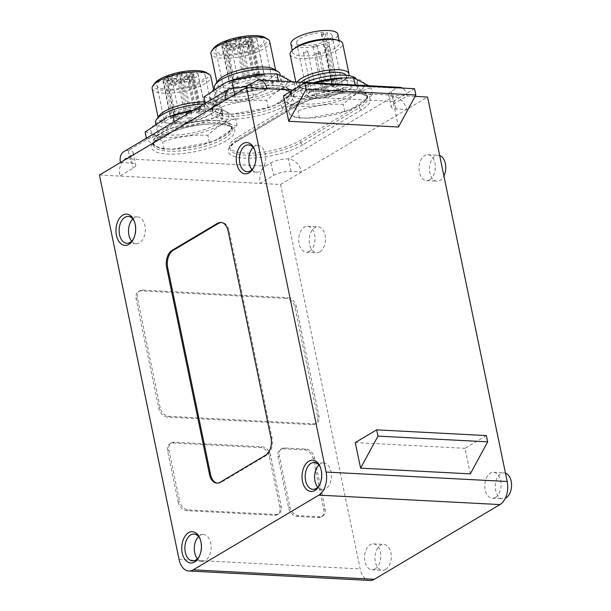 <?xml version="1.0" encoding="UTF-8"?>
<svg xmlns="http://www.w3.org/2000/svg" width="611" height="611" viewBox="0 0 611 611"><rect width="100%" height="100%" fill="white"/><g stroke="black" fill="none" stroke-linecap="round" stroke-linejoin="round"><path stroke-width="0.46" stroke-dasharray="3.06 2.29" d="M234.021 96.874A24.608 7.401 -11.7 0 1 224.619 93.116A24.608 7.401 -11.7 0 1 247.218 80.881A24.608 7.401 -11.7 0 1 272.819 83.134A24.608 7.401 -11.7 0 1 260.065 92.658A24.608 7.401 -11.7 0 1 234.021 96.874M225.192 54.249A24.608 7.401 -11.7 0 1 215.798 50.492A24.608 7.401 -11.7 0 1 238.397 38.256A24.608 7.401 -11.7 0 1 263.998 40.509A24.608 7.401 -11.7 0 1 251.243 50.033A24.608 7.401 -11.7 0 1 225.192 54.249M265.143 37.584A27.747 8.34 -11.7 0 1 256.36 49.186A27.747 8.34 -11.7 0 1 223.32 55.357A27.747 8.34 -11.7 0 1 213.583 48.269M269.688 41.51A29.977 9.02 -11.7 0 1 254.145 53.111A29.977 9.02 -11.7 0 1 222.419 58.244A29.977 9.02 -11.7 0 1 210.971 53.676M273.843 69.127A29.977 9.02 -11.7 0 1 275.92 71.602A29.977 9.02 -11.7 0 1 260.378 83.203A29.977 9.02 -11.7 0 1 228.651 88.335A29.977 9.02 -11.7 0 1 217.203 83.76A29.977 9.02 -11.7 0 1 218.119 80.667M280.113 74.221A33.559 10.097 -11.7 0 1 262.722 87.205A33.559 10.097 -11.7 0 1 227.2 92.948A33.559 10.097 -11.7 0 1 214.385 87.831M228.674 100.051A33.559 10.097 168.3 0 0 264.196 94.308A33.559 10.097 168.3 0 0 281.587 81.324A33.559 10.097 168.3 0 0 246.676 78.246A33.559 10.097 168.3 0 0 215.859 94.934A33.559 10.097 168.3 0 0 228.674 100.051M266.091 73.931A39.822 11.976 -11.7 0 1 272.514 73.977A39.822 11.976 -11.7 0 1 279.716 89.748A39.822 11.976 -11.7 0 1 220.151 101.816A39.822 11.976 -11.7 0 1 227.147 81.996M179.39 72.304L186.233 72.663L179.955 76.398L171.767 75.97L168.292 78.04L176.48 78.468L170.194 82.202L174.723 82.439L181.001 78.704L189.189 79.132L192.664 77.062L184.476 76.635L190.762 72.9L191.365 75.825L185.087 79.56L193.267 79.988L189.792 82.057L181.612 81.63L175.326 85.364L170.797 85.128L177.083 81.393L168.896 80.965L172.371 78.895L180.558 79.323L186.844 75.588L194.023 110.278L187.073 109.911A17.902 5.384 168.3 0 0 172.31 115.861L175.533 115.578L174.211 117.129L170.988 117.419A17.902 5.384 168.3 0 0 170.736 118.794A17.902 5.384 168.3 0 0 189.357 120.436A17.902 5.384 168.3 0 0 205.792 111.53A17.902 5.384 168.3 0 0 205.502 110.874L198.552 110.507L199.484 109.957A2.91 0.878 168.3 0 0 200.072 109.247A2.91 0.878 168.3 0 0 198.056 108.827A2.91 0.878 168.3 0 0 194.962 109.72L194.023 110.278M184.476 76.635L185.087 79.56M171.767 75.97L172.371 78.895M179.955 76.398L180.558 79.323M186.233 72.663L186.844 75.588L187.776 75.031L194.962 109.72M192.664 77.062L193.267 79.988M189.189 79.132L189.792 82.057M181.001 78.704L181.612 81.63M174.723 82.439L175.326 85.364M170.194 82.202L170.797 85.128M176.48 78.468L177.083 81.393M168.292 78.04L168.896 80.965M198.552 110.507L191.365 75.825L192.305 75.268A2.91 0.878 168.3 0 0 192.885 74.557A2.91 0.878 168.3 0 0 190.869 74.145A2.91 0.878 168.3 0 0 187.776 75.031M190.762 72.9L197.712 73.267A17.902 5.384 -11.7 0 1 198.002 73.923A17.902 5.384 -11.7 0 1 181.574 82.821A17.902 5.384 -11.7 0 1 162.954 81.179A17.902 5.384 -11.7 0 1 163.206 79.812L166.421 79.522L167.742 77.964L164.519 78.254A17.902 5.384 -11.7 0 1 176.503 72.953M193.275 75.161A2.459 0.741 168.3 0 0 193.771 74.565A2.459 0.741 168.3 0 0 191.212 74.336A2.459 0.741 168.3 0 0 188.952 75.558A2.459 0.741 168.3 0 0 190.655 75.917A2.459 0.741 168.3 0 0 193.275 75.161M180.963 74.519A2.459 0.741 168.3 0 0 181.459 73.923A2.459 0.741 168.3 0 0 178.901 73.694A2.459 0.741 168.3 0 0 176.64 74.916A2.459 0.741 168.3 0 0 178.343 75.275A2.459 0.741 168.3 0 0 180.963 74.519M171.515 80.14A2.459 0.741 168.3 0 0 172.004 79.537A2.459 0.741 168.3 0 0 169.446 79.315A2.459 0.741 168.3 0 0 167.185 80.537A2.459 0.741 168.3 0 0 168.888 80.896A2.459 0.741 168.3 0 0 171.515 80.14M183.827 80.782A2.459 0.741 168.3 0 0 184.316 80.186A2.459 0.741 168.3 0 0 181.757 79.957A2.459 0.741 168.3 0 0 179.497 81.179A2.459 0.741 168.3 0 0 181.207 81.538A2.459 0.741 168.3 0 0 183.827 80.782M197.712 73.267L205.502 110.874M163.206 79.812L170.988 117.419M166.421 79.522L174.211 117.129M191.617 118.389A2.459 0.741 -11.7 0 1 188.99 119.145A2.459 0.741 -11.7 0 1 187.287 118.794A2.459 0.741 -11.7 0 1 189.547 117.572A2.459 0.741 -11.7 0 1 192.106 117.793A2.459 0.741 -11.7 0 1 191.617 118.389M179.298 117.747A2.459 0.741 -11.7 0 1 176.678 118.503A2.459 0.741 -11.7 0 1 174.975 118.152A2.459 0.741 -11.7 0 1 177.236 116.922A2.459 0.741 -11.7 0 1 179.794 117.152A2.459 0.741 -11.7 0 1 179.298 117.747M188.753 112.126A2.459 0.741 -11.7 0 1 186.134 112.882A2.459 0.741 -11.7 0 1 184.423 112.531A2.459 0.741 -11.7 0 1 186.683 111.301A2.459 0.741 -11.7 0 1 189.25 111.53A2.459 0.741 -11.7 0 1 188.753 112.126M201.065 112.775A2.459 0.741 -11.7 0 1 198.445 113.524A2.459 0.741 -11.7 0 1 196.742 113.172A2.459 0.741 -11.7 0 1 199.003 111.95A2.459 0.741 -11.7 0 1 201.561 112.172A2.459 0.741 -11.7 0 1 201.065 112.775M167.742 77.964L175.533 115.578M164.519 78.254L172.31 115.861M179.29 72.327L187.073 109.911M202.967 106.421A24.608 7.401 168.3 0 0 176.923 110.629A24.608 7.401 168.3 0 0 164.168 120.153A24.608 7.401 168.3 0 0 189.769 122.406A24.608 7.401 168.3 0 0 212.368 110.171A24.608 7.401 168.3 0 0 202.967 106.421M414.556 88.725L393.171 101.449L398.471 127.019M283.473 95.721L393.171 101.449M486.387 435.582L465.002 448.298L470.294 473.869M355.297 442.57L465.002 448.298M319.683 52.722A2.238 0.672 168.3 0 0 320.133 52.179A2.238 0.672 168.3 0 0 317.804 51.973A2.238 0.672 168.3 0 0 315.75 53.088A2.238 0.672 168.3 0 0 317.3 53.409A2.238 0.672 168.3 0 0 319.683 52.722M328.512 95.347A2.238 0.672 168.3 0 0 328.962 94.804A2.238 0.672 168.3 0 0 326.633 94.598A2.238 0.672 168.3 0 0 324.578 95.713A2.238 0.672 168.3 0 0 326.129 96.034A2.238 0.672 168.3 0 0 328.512 95.347M307.371 52.08A2.238 0.672 168.3 0 0 307.822 51.538A2.238 0.672 168.3 0 0 305.492 51.332A2.238 0.672 168.3 0 0 303.438 52.447A2.238 0.672 168.3 0 0 304.988 52.767A2.238 0.672 168.3 0 0 307.371 52.08M316.2 94.705A2.238 0.672 168.3 0 0 316.651 94.163A2.238 0.672 168.3 0 0 314.321 93.957A2.238 0.672 168.3 0 0 312.267 95.072A2.238 0.672 168.3 0 0 313.817 95.392A2.238 0.672 168.3 0 0 316.2 94.705M316.826 46.459A2.238 0.672 168.3 0 0 317.269 45.917A2.238 0.672 168.3 0 0 314.948 45.71A2.238 0.672 168.3 0 0 312.893 46.826A2.238 0.672 168.3 0 0 314.444 47.146A2.238 0.672 168.3 0 0 316.826 46.459M325.648 89.084A2.238 0.672 168.3 0 0 326.098 88.542A2.238 0.672 168.3 0 0 323.769 88.335A2.238 0.672 168.3 0 0 321.714 89.45A2.238 0.672 168.3 0 0 323.265 89.771A2.238 0.672 168.3 0 0 325.648 89.084M329.138 47.1A2.238 0.672 168.3 0 0 329.589 46.558A2.238 0.672 168.3 0 0 327.259 46.352A2.238 0.672 168.3 0 0 325.205 47.467A2.238 0.672 168.3 0 0 326.755 47.788A2.238 0.672 168.3 0 0 329.138 47.1M337.959 89.725A2.238 0.672 168.3 0 0 338.41 89.183A2.238 0.672 168.3 0 0 336.088 88.977A2.238 0.672 168.3 0 0 334.034 90.092A2.238 0.672 168.3 0 0 335.584 90.413A2.238 0.672 168.3 0 0 337.959 89.725M336.302 86.731L337.822 85.83L326.832 32.757L325.312 33.658A2.238 0.672 -11.7 0 1 322.929 34.346A2.238 0.672 -11.7 0 1 321.378 34.025A2.238 0.672 -11.7 0 1 321.829 33.483L323.349 32.574L334.339 85.647L332.819 86.548A2.238 0.672 168.3 0 0 332.369 87.098A2.238 0.672 168.3 0 0 333.919 87.419A2.238 0.672 168.3 0 0 336.302 86.731L325.312 33.658M337.822 85.83A18.124 5.453 -11.7 0 1 343.084 88.45A18.124 5.453 -11.7 0 1 326.442 97.462A18.124 5.453 -11.7 0 1 307.593 95.805A18.124 5.453 -11.7 0 1 316.032 89.137A18.124 5.453 -11.7 0 1 334.339 85.647M323.349 32.574A18.124 5.453 168.3 0 0 305.042 36.072A18.124 5.453 168.3 0 0 296.602 42.732A18.124 5.453 168.3 0 0 315.452 44.389A18.124 5.453 168.3 0 0 332.094 35.377A18.124 5.453 168.3 0 0 326.832 32.757M290.905 43.908A23.944 7.202 168.3 0 0 315.811 46.108A23.944 7.202 168.3 0 0 337.791 34.201M295.648 47.627A23.944 7.202 168.3 0 0 292.638 52.271A23.944 7.202 168.3 0 0 317.537 54.463A23.944 7.202 168.3 0 0 339.525 42.556A23.944 7.202 168.3 0 0 334.92 39.494M290.11 54.425A26.846 8.073 168.3 0 0 318.041 56.884A26.846 8.073 168.3 0 0 342.695 43.534M297.19 81.981A26.846 8.073 168.3 0 0 296.388 84.723A26.846 8.073 168.3 0 0 301.551 88.152A26.846 8.073 168.3 0 0 345.597 79.033A26.846 8.073 168.3 0 0 348.721 75.627M301.215 82.195A23.944 7.202 168.3 0 0 299.558 85.7A23.944 7.202 168.3 0 0 304.163 88.763A23.944 7.202 168.3 0 0 343.435 80.629A23.944 7.202 168.3 0 0 346.445 75.985A23.944 7.202 168.3 0 0 346.185 75.321M338.601 78.605A23.944 7.202 168.3 0 0 313.267 82.706A23.944 7.202 168.3 0 0 300.856 91.971A23.944 7.202 168.3 0 0 325.762 94.163A23.944 7.202 168.3 0 0 347.743 82.256A23.944 7.202 168.3 0 0 338.601 78.605M305.019 82.393A33.559 10.097 168.3 0 0 291.439 93.918A33.559 10.097 168.3 0 0 326.35 96.996A33.559 10.097 168.3 0 0 357.168 80.308A33.559 10.097 168.3 0 0 355.908 78.3M345.391 80.201A33.559 10.097 168.3 0 0 309.869 85.952A33.559 10.097 168.3 0 0 292.478 98.936A33.559 10.097 168.3 0 0 327.389 102.014A33.559 10.097 168.3 0 0 358.206 85.319A33.559 10.097 168.3 0 0 345.391 80.201M342.71 77.933A39.822 11.976 -11.7 0 1 349.133 77.979A39.822 11.976 -11.7 0 1 353.525 95.293A39.822 11.976 -11.7 0 1 295.342 105.581A39.822 11.976 -11.7 0 1 303.766 85.998A39.822 11.976 -11.7 0 1 313.153 82.813M195.787 71.731A24.608 7.401 168.3 0 0 169.736 75.947A24.608 7.401 168.3 0 0 156.981 85.464A24.608 7.401 168.3 0 0 182.582 87.724A24.608 7.401 168.3 0 0 205.181 75.489A24.608 7.401 168.3 0 0 195.787 71.731M154.766 83.241A27.747 8.34 168.3 0 0 182.773 88.648A27.747 8.34 168.3 0 0 206.335 72.564M152.162 88.648A29.977 9.02 168.3 0 0 183.346 91.398A29.977 9.02 168.3 0 0 210.871 76.49M159.311 115.639A29.977 9.02 168.3 0 0 158.386 118.733A29.977 9.02 168.3 0 0 189.578 121.482A29.977 9.02 168.3 0 0 217.104 106.574A29.977 9.02 168.3 0 0 215.034 104.099A29.977 9.02 168.3 0 0 205.655 102.006A29.977 9.02 168.3 0 0 204.983 101.976M155.576 122.803A33.559 10.097 168.3 0 0 190.487 125.881A33.559 10.097 168.3 0 0 221.304 109.193A33.559 10.097 168.3 0 0 218.982 106.421A33.559 10.097 168.3 0 0 208.488 104.076A33.559 10.097 168.3 0 0 203.959 104.015M209.963 111.179A33.559 10.097 168.3 0 0 174.441 116.922A33.559 10.097 168.3 0 0 157.05 129.906A33.559 10.097 168.3 0 0 191.961 132.984A33.559 10.097 168.3 0 0 222.778 116.296A33.559 10.097 168.3 0 0 209.963 111.179M193.412 110.286A39.822 11.976 -11.7 0 1 207.282 108.903A39.822 11.976 -11.7 0 1 213.705 108.957A39.822 11.976 -11.7 0 1 218.096 126.271A39.822 11.976 -11.7 0 1 159.914 136.551A39.822 11.976 -11.7 0 1 168.338 116.968M313.634 82.836L302.46 86.51L280.579 101.021C285.803 101.464 291.623 104.764 298.031 110.919C312.519 105.856 327.595 103.649 343.26 104.29C351.928 95.935 361.193 90.428 371.045 87.77L368.761 85.716M355.075 85.036C361.483 91.192 367.303 94.491 372.527 94.934L350.638 109.445L344.749 111.454L309.006 118.068L299.512 118.076C294.288 117.633 288.468 114.333 282.061 108.185C291.913 105.527 301.17 100.021 309.838 91.665C325.51 92.307 340.587 90.1 355.075 85.036L355.067 84.998M351.554 89.68A39.822 11.976 168.3 0 0 294.609 103.587A39.822 11.976 168.3 0 0 310.396 118.022A39.822 11.976 168.3 0 0 349.339 109.957A39.822 11.976 168.3 0 0 351.554 89.68M203.959 97.019C209.183 97.47 215.003 100.769 221.411 106.917C235.899 101.854 250.976 99.646 266.648 100.296C275.317 91.933 284.573 86.426 294.426 83.776L292.142 81.714M282.488 101.464A40.273 12.113 168.3 0 0 290.584 91.665A40.273 12.113 168.3 0 0 248.692 87.969A40.273 12.113 168.3 0 0 211.712 107.994A40.273 12.113 168.3 0 0 239.611 113.799A40.273 12.113 168.3 0 0 282.488 101.464M274.935 85.677A39.822 11.976 168.3 0 0 217.99 99.593A39.822 11.976 168.3 0 0 233.776 114.02A39.822 11.976 168.3 0 0 272.72 105.955A39.822 11.976 168.3 0 0 274.935 85.677M239.367 87.724L278.456 81.042C284.863 87.19 290.683 90.489 295.907 90.932L274.026 105.443L268.13 107.452L232.394 114.066L222.893 114.081C217.669 113.631 211.849 110.339 205.441 104.183C215.293 101.533 224.55 96.026 233.219 87.663M344.749 111.454L343.26 104.29M299.512 118.076L298.031 110.919M282.061 108.185L280.579 101.021M296.419 102.19L237.61 137.162A40.273 12.113 168.3 0 0 229.515 146.968A40.273 12.113 168.3 0 0 257.414 152.773A40.273 12.113 168.3 0 0 300.299 140.438L359.108 105.466A40.273 12.113 168.3 0 0 367.196 95.66A40.273 12.113 168.3 0 0 339.296 89.855A40.273 12.113 168.3 0 0 296.419 102.19L296.854 104.282L238.038 139.255L237.61 137.162M372.527 94.934L371.045 87.77M295.907 90.932L294.426 83.776M268.13 107.452L266.648 100.296M205.441 104.183L205.25 103.244M145.151 131.999C150.375 132.442 156.195 135.741 162.602 141.889C177.091 136.833 192.167 134.619 207.832 135.268C216.508 126.905 225.765 121.398 235.617 118.748C229.209 112.592 223.389 109.293 218.165 108.85L208.664 108.865L193.359 110.316M223.679 136.436A40.273 12.113 168.3 0 0 231.768 126.637A40.273 12.113 168.3 0 0 189.876 122.941A40.273 12.113 168.3 0 0 152.895 142.966A40.273 12.113 168.3 0 0 180.803 148.771A40.273 12.113 168.3 0 0 223.679 136.436M216.126 120.657A39.822 11.976 168.3 0 0 159.181 134.565A39.822 11.976 168.3 0 0 174.967 149A39.822 11.976 168.3 0 0 213.911 140.935A39.822 11.976 168.3 0 0 216.126 120.657M146.632 139.155C156.485 136.505 165.741 130.998 174.41 122.635C190.082 123.285 205.159 121.07 219.647 116.014C226.055 122.162 231.875 125.461 237.099 125.912L215.209 140.415L209.321 142.432L173.577 149.038L164.084 149.053C158.86 148.61 153.04 145.311 146.632 139.155L146.434 138.216M219.647 116.014L218.165 108.85M237.099 125.912L235.617 118.748M209.321 142.432L207.832 135.268M174.41 122.635L174.219 121.696M222.893 114.081L221.411 106.917M164.084 149.053L162.602 141.889M309.838 91.665L308.356 84.501M99.448 175.021L260.171 183.407L273.537 175.464A12.755 3.834 -11.7 0 1 291.08 171.447L301.529 171.996A13.427 9.654 59.3 0 0 288.484 158.913A12.755 3.834 168.3 0 0 270.94 162.923L265.594 166.1A13.427 8.409 -87 0 0 260.171 183.407L280.548 184.476L360.162 568.933A17.902 11.212 -87 0 0 369.922 580.45M120.436 162.541L130.884 163.091A12.755 3.834 -11.7 0 1 135.749 165.031A12.755 3.834 -11.7 0 1 133.19 168.14L119.825 176.083A13.427 8.409 93 0 1 125.247 158.776L130.594 155.599A12.755 3.834 168.3 0 0 133.152 152.498A12.755 3.834 168.3 0 0 128.287 150.55A13.427 9.654 59.3 0 0 124.018 151.551M399.877 87.342A13.427 8.409 -87 0 0 396.585 88.213L391.239 91.39A12.755 3.834 168.3 0 0 388.672 94.491A12.755 3.834 168.3 0 0 393.545 96.439A13.427 9.654 -120.7 0 1 406.59 109.522L396.142 108.972A12.755 3.834 -11.7 0 1 391.269 107.032A12.755 3.834 -11.7 0 1 393.835 103.923L407.201 95.98A13.427 8.409 -87 0 0 402.374 88.091M266.847 88.656L253.481 96.599A12.755 3.834 -11.7 0 1 235.938 100.616L225.49 100.067M283.26 448.764A8.951 6.431 59.3 0 0 280.411 449.429A8.951 6.431 59.3 0 0 278.02 456.753L288.583 507.741A8.951 6.431 59.3 0 0 297.274 516.463L318.522 517.57A8.951 6.431 59.3 0 0 321.363 516.906A8.951 6.431 59.3 0 0 323.754 509.574L313.199 458.594A8.951 6.431 59.3 0 0 304.499 449.872L283.26 448.764L284.596 447.97L305.836 449.077A8.951 6.431 -120.7 0 1 314.535 457.799L325.09 508.78A8.951 6.431 -120.7 0 1 322.7 516.112A8.951 6.431 -120.7 0 1 319.859 516.776L298.611 515.669A8.951 6.431 -120.7 0 1 289.92 506.947L279.357 455.959A8.951 6.431 -120.7 0 1 281.747 448.634A8.951 6.431 -120.7 0 1 284.596 447.97M178.183 501.975A8.951 6.431 59.3 0 0 186.882 510.697L274.637 515.279A8.951 6.431 59.3 0 0 277.486 514.615A8.951 6.431 59.3 0 0 279.876 507.283L269.314 456.302A8.951 6.431 59.3 0 0 260.622 447.58L172.86 442.998A8.951 6.431 59.3 0 0 170.018 443.662A8.951 6.431 59.3 0 0 167.628 450.994L178.183 501.975L179.519 501.18L168.964 450.2A8.951 6.431 -120.7 0 1 171.355 442.868A8.951 6.431 -120.7 0 1 174.196 442.204L261.959 446.786A8.951 6.431 -120.7 0 1 270.65 455.508L281.213 506.488A8.951 6.431 -120.7 0 1 278.822 513.82A8.951 6.431 -120.7 0 1 275.973 514.485L188.219 509.902A8.951 6.431 -120.7 0 1 179.519 501.18M286.238 298.451L141.355 290.889A8.951 6.431 59.3 0 0 138.514 291.554A8.951 6.431 59.3 0 0 136.123 298.878L158.799 408.369A8.951 6.431 59.3 0 0 167.49 417.092L312.374 424.653A8.951 6.431 59.3 0 0 315.215 423.988A8.951 6.431 59.3 0 0 317.605 416.656L294.93 307.173A8.951 6.431 59.3 0 0 286.238 298.451L287.575 297.656L142.691 290.095A8.951 6.431 59.3 0 0 139.85 290.76A8.951 6.431 59.3 0 0 137.46 298.084L160.135 407.575A8.951 6.431 59.3 0 0 168.827 416.297L313.71 423.858A8.951 6.431 59.3 0 0 316.551 423.194A8.951 6.431 59.3 0 0 318.942 415.862L296.266 306.378A8.951 6.431 59.3 0 0 287.575 297.656M415.098 96.393L293.059 90.023M280.548 184.476L427.57 97.042M375.177 568.925A12.976 8.134 -87 0 0 380.76 554.673A12.976 8.134 -87 0 0 373.344 543.851A12.976 8.134 -87 0 0 364.546 556.384A12.976 8.134 -87 0 0 371.984 569.765A12.976 8.134 -87 0 0 375.177 568.925M495.468 497.392A12.976 8.134 -87 0 0 501.051 483.133A12.976 8.134 -87 0 0 493.635 472.311A12.976 8.134 -87 0 0 484.836 484.844A12.976 8.134 -87 0 0 492.283 498.232A12.976 8.134 -87 0 0 495.468 497.392M309.403 251.327A12.976 8.134 -87 0 0 314.986 237.076A12.976 8.134 -87 0 0 307.57 226.246A12.976 8.134 -87 0 0 298.771 238.786A12.976 8.134 -87 0 0 306.218 252.167A12.976 8.134 -87 0 0 309.403 251.327M429.693 179.794A12.976 8.134 -87 0 0 435.284 165.535A12.976 8.134 -87 0 0 427.86 154.713A12.976 8.134 -87 0 0 419.07 167.246A12.976 8.134 -87 0 0 426.509 180.635A12.976 8.134 -87 0 0 429.693 179.794M217.348 483.133A13.427 8.409 -87 0 0 217.875 483.186A13.427 8.409 -87 0 0 221.167 482.323L266.61 455.294A13.427 8.409 -87 0 0 272.032 437.988L229.194 231.134A13.427 8.409 -87 0 0 221.877 222.496A13.427 8.409 -87 0 0 221.35 222.496M439.683 155.522A12.976 8.134 -87 0 0 438.308 155.263A12.976 8.134 -87 0 0 429.518 167.796A12.976 8.134 -87 0 0 436.957 181.177A12.976 8.134 -87 0 0 440.141 180.337A12.976 8.134 -87 0 0 443.914 175.96M319.851 251.869A12.976 8.134 -87 0 0 325.434 237.618A12.976 8.134 -87 0 0 318.018 226.796A12.976 8.134 -87 0 0 309.219 239.329A12.976 8.134 -87 0 0 316.666 252.71A12.976 8.134 -87 0 0 319.851 251.869M505.45 473.12A12.976 8.134 -87 0 0 504.083 472.861A12.976 8.134 -87 0 0 495.284 485.394A12.976 8.134 -87 0 0 502.731 498.775A12.976 8.134 -87 0 0 505.297 498.263M385.625 569.467A12.976 8.134 -87 0 0 391.208 555.216A12.976 8.134 -87 0 0 383.792 544.393A12.976 8.134 -87 0 0 374.994 556.927A12.976 8.134 -87 0 0 382.433 570.307A12.976 8.134 -87 0 0 385.625 569.467M319.599 484.844A13.427 8.409 -87 0 0 319.943 484.233A13.427 8.409 -87 0 0 320.775 468.293A13.427 8.409 -87 0 0 320.5 467.652M317.728 487.265A13.427 8.409 -87 0 0 322.31 489.808A13.427 8.409 -87 0 0 331.406 476.84A13.427 8.409 -87 0 0 323.708 462.993A13.427 8.409 -87 0 0 320.408 463.864A13.427 8.409 -87 0 0 318.881 465.047M253.832 167.246A13.427 8.409 -87 0 0 254.168 166.635A13.427 8.409 -87 0 0 255.001 150.696A13.427 8.409 -87 0 0 254.726 150.054M251.953 169.667A13.427 8.409 -87 0 0 256.536 172.21A13.427 8.409 -87 0 0 265.632 159.242A13.427 8.409 -87 0 0 257.934 145.395A13.427 8.409 -87 0 0 254.642 146.266A13.427 8.409 -87 0 0 253.114 147.45M133.534 238.779A13.427 8.409 -87 0 0 133.878 238.168A13.427 8.409 -87 0 0 134.71 222.228A13.427 8.409 -87 0 0 134.435 221.587M131.663 241.2A13.427 8.409 -87 0 0 136.238 243.743A13.427 8.409 -87 0 0 145.342 230.775A13.427 8.409 -87 0 0 137.643 216.936A13.427 8.409 -87 0 0 134.344 217.799A13.427 8.409 -87 0 0 132.816 218.982M199.308 556.377A13.427 8.409 -87 0 0 199.644 555.773A13.427 8.409 -87 0 0 200.477 539.826A13.427 8.409 -87 0 0 200.202 539.185M197.429 558.798A13.427 8.409 -87 0 0 202.012 561.341A13.427 8.409 -87 0 0 211.116 548.373A13.427 8.409 -87 0 0 203.41 534.533A13.427 8.409 -87 0 0 200.118 535.396A13.427 8.409 -87 0 0 198.59 536.58M238.198 37.332L245.042 37.691L238.764 41.426L230.576 40.998L227.101 43.068L235.288 43.496L229.003 47.23L233.532 47.467L239.818 43.732L247.997 44.16L251.472 42.09L243.293 41.663L249.571 37.928L250.182 40.853L243.896 44.588L252.083 45.015L248.608 47.085L240.421 46.657L234.135 50.392L229.614 50.155L235.892 46.421L227.712 45.993L231.187 43.923L239.367 44.351L245.653 40.616L252.832 75.298L245.882 74.939A17.902 5.384 168.3 0 0 231.118 80.889L234.341 80.606L233.02 82.157L229.805 82.447A17.902 5.384 168.3 0 0 229.553 83.822A17.902 5.384 168.3 0 0 248.173 85.456A17.902 5.384 168.3 0 0 264.601 76.558A17.902 5.384 168.3 0 0 264.311 75.901L257.361 75.535L258.3 74.985A2.91 0.878 168.3 0 0 258.881 74.275A2.91 0.878 168.3 0 0 256.864 73.855A2.91 0.878 168.3 0 0 253.771 74.748L252.832 75.298M243.293 41.663L243.896 44.588M230.576 40.998L231.187 43.923M238.764 41.426L239.367 44.351M245.042 37.691L245.653 40.616L246.584 40.059L253.771 74.748M251.472 42.09L252.083 45.015M247.997 44.16L248.608 47.085M239.818 43.732L240.421 46.657M233.532 47.467L234.135 50.392M229.003 47.23L229.614 50.155M235.288 43.496L235.892 46.421M227.101 43.068L227.712 45.993M257.361 75.535L250.182 40.853L251.113 40.295A2.91 0.878 168.3 0 0 251.701 39.585A2.91 0.878 168.3 0 0 249.685 39.165A2.91 0.878 168.3 0 0 246.584 40.059M249.571 37.928L256.521 38.287A17.902 5.384 -11.7 0 1 256.819 38.951A17.902 5.384 -11.7 0 1 240.383 47.849A17.902 5.384 -11.7 0 1 221.762 46.207A17.902 5.384 -11.7 0 1 222.014 44.84L225.23 44.55L226.551 42.991L223.336 43.282A17.902 5.384 -11.7 0 1 235.311 37.981M252.083 40.189A2.459 0.741 168.3 0 0 252.58 39.593A2.459 0.741 168.3 0 0 250.021 39.364A2.459 0.741 168.3 0 0 247.761 40.586A2.459 0.741 168.3 0 0 249.464 40.945A2.459 0.741 168.3 0 0 252.083 40.189M239.772 39.547A2.459 0.741 168.3 0 0 240.268 38.951A2.459 0.741 168.3 0 0 237.71 38.722A2.459 0.741 168.3 0 0 235.449 39.944A2.459 0.741 168.3 0 0 237.152 40.303A2.459 0.741 168.3 0 0 239.772 39.547M230.324 45.168A2.459 0.741 168.3 0 0 230.821 44.565A2.459 0.741 168.3 0 0 228.254 44.343A2.459 0.741 168.3 0 0 225.994 45.565A2.459 0.741 168.3 0 0 227.704 45.924A2.459 0.741 168.3 0 0 230.324 45.168M242.636 45.81A2.459 0.741 168.3 0 0 243.132 45.214A2.459 0.741 168.3 0 0 240.566 44.985A2.459 0.741 168.3 0 0 238.313 46.207A2.459 0.741 168.3 0 0 240.016 46.566A2.459 0.741 168.3 0 0 242.636 45.81M256.521 38.287L264.311 75.901M222.014 44.84L229.805 82.447M225.23 44.55L233.02 82.157M250.426 83.417A2.459 0.741 -11.7 0 1 247.806 84.173A2.459 0.741 -11.7 0 1 246.096 83.822A2.459 0.741 -11.7 0 1 248.356 82.592A2.459 0.741 -11.7 0 1 250.915 82.821A2.459 0.741 -11.7 0 1 250.426 83.417M238.114 82.775A2.459 0.741 -11.7 0 1 235.487 83.531A2.459 0.741 -11.7 0 1 233.784 83.18A2.459 0.741 -11.7 0 1 236.045 81.95A2.459 0.741 -11.7 0 1 238.603 82.18A2.459 0.741 -11.7 0 1 238.114 82.775M247.562 77.154A2.459 0.741 -11.7 0 1 244.942 77.91A2.459 0.741 -11.7 0 1 243.239 77.559A2.459 0.741 -11.7 0 1 245.5 76.329A2.459 0.741 -11.7 0 1 248.058 76.558A2.459 0.741 -11.7 0 1 247.562 77.154M259.874 77.803A2.459 0.741 -11.7 0 1 257.254 78.552A2.459 0.741 -11.7 0 1 255.551 78.2A2.459 0.741 -11.7 0 1 257.811 76.978A2.459 0.741 -11.7 0 1 260.37 77.2A2.459 0.741 -11.7 0 1 259.874 77.803M226.551 42.991L234.341 80.606M223.336 43.282L231.118 80.889M238.099 37.355L245.882 74.939M192.305 75.268L199.484 109.957M321.829 33.483L332.819 86.548M367.196 95.66L367.631 97.752C367.593 96.729 366.02 95.652 362.919 94.522C358.413 93.124 352.005 92.666 343.703 93.155C324.876 94.766 309.059 99.089 296.251 106.115A2.238 1.612 -120.7 0 1 295.541 106.283A42.51 12.785 -11.7 0 1 354.021 92.903A42.51 12.785 -11.7 0 1 361.712 109.736A2.238 1.612 -120.7 0 1 359.535 107.551A40.273 12.113 168.3 0 0 367.631 97.752A40.273 12.113 168.3 0 0 339.731 91.948A40.273 12.113 168.3 0 0 296.854 104.282A2.238 1.612 -120.7 0 1 296.251 106.115L237.442 141.088A2.238 1.612 -120.7 0 0 238.038 139.255A40.273 12.113 168.3 0 0 229.95 149.053A40.273 12.113 168.3 0 0 257.85 154.866A40.273 12.113 168.3 0 0 300.727 142.523L359.535 107.551L359.108 105.466M361.712 109.736L302.903 144.708A2.238 1.612 59.3 0 1 300.727 142.523L300.299 140.438M229.515 146.968L229.95 149.053L230.431 147.121C231.355 145.395 233.7 143.386 237.442 141.088A2.238 1.612 -120.7 0 1 236.732 141.256L295.541 106.283M302.903 144.708A42.51 12.785 -11.7 0 1 244.423 158.081A42.51 12.785 -11.7 0 1 236.732 141.256M226.284 140.706A42.51 12.785 -11.7 0 1 154.667 151.2A42.51 12.785 -11.7 0 1 198.651 125.041A42.51 12.785 -11.7 0 1 226.284 140.706M291.08 171.447L288.484 158.913L393.545 96.439L396.142 108.972M125.247 158.776L265.594 166.1M233.341 88.076L128.287 150.55L130.884 163.091M396.585 88.213L256.23 80.881M285.093 105.734A42.51 12.785 -11.7 0 1 213.476 116.22A42.51 12.785 -11.7 0 1 257.46 90.069A42.51 12.785 -11.7 0 1 285.093 105.734M224.107 138.529A40.273 12.113 168.3 0 0 232.203 128.722A40.273 12.113 168.3 0 0 190.311 125.034A40.273 12.113 168.3 0 0 153.33 145.059A40.273 12.113 168.3 0 0 181.23 150.864A40.273 12.113 168.3 0 0 224.107 138.529M282.924 103.557A40.273 12.113 168.3 0 0 291.012 93.75A40.273 12.113 168.3 0 0 249.12 90.061A40.273 12.113 168.3 0 0 212.139 110.087A40.273 12.113 168.3 0 0 240.047 115.891A40.273 12.113 168.3 0 0 282.924 103.557M251.671 87.862L253.481 96.599M234.693 94.598L235.938 100.616M179.069 559.485L360.162 568.933M270.94 162.923L273.537 175.464M141.355 290.889L142.691 290.095M294.93 307.173L296.266 306.378M317.605 416.656L318.942 415.862M312.374 424.653L313.71 423.858M167.49 417.092L168.827 416.297M158.799 408.369L160.135 407.575M136.123 298.878L137.46 298.084M391.239 91.39L393.835 103.923M130.594 155.599L133.19 168.14M278.02 456.753L279.357 455.959M304.499 449.872L305.836 449.077M313.199 458.594L314.535 457.799M323.754 509.574L325.09 508.78M318.522 517.57L319.859 516.776M297.274 516.463L298.611 515.669M288.583 507.741L289.92 506.947M186.882 510.697L188.219 509.902M167.628 450.994L168.964 450.2M172.86 442.998L174.196 442.204M260.622 447.58L261.959 446.786M269.314 456.302L270.65 455.508M279.876 507.283L281.213 506.488M274.637 515.279L275.973 514.485M220.12 482.262L221.167 482.323M265.564 455.241L266.61 455.294M270.994 437.934L272.032 437.988M228.155 231.08L229.194 231.134M251.113 40.295L258.3 74.985M272.819 83.134L263.998 40.509M224.619 93.116L215.798 50.492M275.92 71.602L275.622 70.173M217.203 83.76L216.905 82.332M281.587 81.324L280.182 74.534M215.859 94.934L214.522 88.473M192.885 74.557L200.072 109.247M162.954 81.179L170.736 118.794M198.002 73.923L205.792 111.53M179.497 81.179L187.287 118.794M184.316 80.186L192.106 117.793M167.185 80.537L174.975 118.152M172.004 79.537L179.794 117.152M176.64 74.916L184.423 112.531M181.459 73.923L189.25 111.53M188.952 75.558L196.742 113.172M193.771 74.565L201.561 112.172M315.75 53.088L324.578 95.713M320.133 52.179L328.962 94.804M303.438 52.447L312.267 95.072M307.822 51.538L316.651 94.163M312.893 46.826L321.714 89.45M317.269 45.917L326.098 88.542M325.205 47.467L334.034 90.092M329.589 46.558L338.41 89.183M321.378 34.025L332.369 87.098M296.602 42.732L307.593 95.805M332.094 35.377L343.084 88.45M292.218 50.255L292.638 52.271M339.105 40.547L339.525 42.556M295.808 81.912L296.388 84.723M343.435 80.629L345.597 79.033M304.163 88.763L301.551 88.152M299.558 85.7L300.856 91.971M346.445 75.985L347.743 82.256M291.439 93.918L292.478 98.936M357.168 80.308L358.206 85.319M156.981 85.464L164.168 120.153M205.181 75.489L212.368 110.171M158.096 117.304L158.386 118.733M213.506 89.175L217.104 106.574M215.034 104.099L218.982 106.421M155.713 123.445L157.05 129.906M221.304 109.193L222.778 116.296M303.766 85.998L302.46 86.51M349.339 109.957L350.638 109.445M310.396 118.022L309.006 118.068M272.72 105.955L274.026 105.443M233.776 114.02L232.394 114.066M207.282 108.903L208.664 108.865M213.911 140.935L215.209 140.415M174.967 149L173.577 149.038M231.768 126.637L232.203 128.722C230.729 127.852 234.792 126.11 218.15 124.033C209.665 123.621 200.057 124.56 189.341 126.836C179.435 129.02 170.996 131.854 164.031 135.337L156.393 140.202L153.827 143.104L153.33 145.059L152.895 142.966M290.584 91.665L291.012 93.75C289.538 92.88 293.601 91.138 276.966 89.053C268.473 88.648 258.865 89.588 248.15 91.864C238.244 94.048 229.812 96.882 222.847 100.364L215.209 105.229L212.636 108.124L212.139 110.087L211.712 107.994M315.215 423.988L316.551 423.194M138.514 291.554L139.85 290.76M388.672 94.491L391.269 107.032M133.152 152.498L135.749 165.031M280.411 449.429L281.747 448.634M321.363 516.906L322.7 516.112M170.018 443.662L171.355 442.868M277.486 514.615L278.822 513.82M216.829 483.133L217.875 483.186M220.831 222.442L221.877 222.496M426.509 180.635L436.957 181.177M427.86 154.713L438.308 155.263M306.218 252.167L316.666 252.71M307.57 226.246L318.018 226.796M492.283 498.232L502.731 498.775M493.635 472.311L504.083 472.861M371.984 569.765L382.433 570.307M373.344 543.851L383.792 544.393M320.775 468.293L320.225 466.934M319.943 484.233L319.255 485.531M323.708 462.993L314.306 462.504M322.31 489.808L312.901 489.319M255.001 150.696L254.459 149.336M254.168 166.635L253.481 167.933M257.934 145.395L248.532 144.906M256.536 172.21L247.134 171.722M134.71 222.228L134.16 220.869M133.878 238.168L133.19 239.466M137.643 216.936L128.241 216.439M136.238 243.743L126.836 243.254M200.477 539.826L199.934 538.467M199.644 555.773L198.965 557.064M203.41 534.533L194.008 534.037M202.012 561.341L192.61 560.852M251.701 39.585L258.881 74.275M221.762 46.207L229.553 83.822M256.819 38.951L264.601 76.558M238.313 46.207L246.096 83.822M243.132 45.214L250.915 82.821M225.994 45.565L233.784 83.18M230.821 44.565L238.603 82.18M235.449 39.944L243.239 77.559M240.268 38.951L248.058 76.558M247.761 40.586L255.551 78.2M252.58 39.593L260.37 77.2"/><path stroke-width="0.92" d="M216.905 82.332L210.971 53.676A29.977 9.02 -11.7 0 1 211.887 50.576L213.583 48.269A27.747 8.34 -11.7 0 1 238.206 37.332A27.747 8.34 -11.7 0 1 265.143 37.584L267.61 39.035A29.977 9.02 -11.7 0 1 269.688 41.51L275.622 70.173M211.887 50.576A29.977 9.02 -11.7 0 1 238.496 38.76A29.977 9.02 -11.7 0 1 267.61 39.035M214.522 88.473L214.385 87.831A33.559 10.097 -11.7 0 1 215.416 84.364L218.119 80.667A29.977 9.02 -11.7 0 1 244.728 68.852A29.977 9.02 -11.7 0 1 273.843 69.127L277.791 71.449A33.559 10.097 -11.7 0 1 280.113 74.221L280.182 74.534M215.416 84.364A33.559 10.097 -11.7 0 1 245.202 71.143A33.559 10.097 -11.7 0 1 277.791 71.449M225.841 82.516L227.147 81.996A39.822 11.976 -11.7 0 1 266.091 73.931L231.737 80.499L225.841 82.516L203.959 97.019L205.25 103.244M176.503 72.953A17.902 5.384 -11.7 0 1 179.283 72.304L179.39 72.304M288.766 121.291L398.471 127.019L415.854 94.995L414.556 88.725L304.858 83.004L306.157 89.275L288.766 121.291L283.473 95.721L304.858 83.004M415.854 94.995L306.157 89.275M360.597 468.141L470.294 473.869L487.685 441.845L486.387 435.582L376.682 429.854L377.98 436.124L360.597 468.141L355.297 442.57L376.682 429.854M487.685 441.845L377.98 436.124M339.105 40.547L337.791 34.201A23.944 7.202 168.3 0 0 328.649 30.55A23.944 7.202 168.3 0 0 303.308 34.651A23.944 7.202 168.3 0 0 290.905 43.908L292.218 50.255M348.721 75.627A26.846 8.073 168.3 0 0 348.965 73.832L342.695 43.534A26.846 8.073 168.3 0 0 337.532 40.105L334.92 39.494A23.944 7.202 168.3 0 0 330.383 38.905A23.944 7.202 168.3 0 0 295.648 47.627L293.486 49.224A26.846 8.073 168.3 0 0 290.11 54.425L295.808 81.912M337.532 40.105A26.846 8.073 168.3 0 0 332.445 39.44A26.846 8.073 168.3 0 0 293.486 49.224M348.965 73.832A26.846 8.073 168.3 0 0 338.715 69.738A26.846 8.073 168.3 0 0 297.19 81.981M346.185 75.321A23.944 7.202 168.3 0 0 337.303 72.342A23.944 7.202 168.3 0 0 301.215 82.195M355.908 78.3A33.559 10.097 168.3 0 0 344.352 75.191A33.559 10.097 168.3 0 0 305.019 82.393M313.153 82.813A39.822 11.976 -11.7 0 1 342.71 77.933L313.634 82.836M246.477 87.587L326.091 472.051A17.902 11.212 93 0 1 318.866 495.124L193.221 569.842A17.902 11.212 93 0 1 188.83 570.995A17.902 11.212 93 0 1 179.069 559.485L99.448 175.021L225.49 100.067A13.427 9.654 -120.7 0 1 229.079 89.076A13.427 9.654 -120.7 0 1 233.341 88.076A12.755 3.834 168.3 0 0 250.884 84.066L256.23 80.881A13.427 8.409 93 0 1 259.53 80.018A13.427 8.409 93 0 1 266.847 88.656L246.477 87.587L225.49 100.067M188.83 570.995L369.922 580.45A17.902 11.212 -87 0 0 374.322 579.289L499.958 504.579A17.902 11.212 -87 0 0 507.191 481.499L427.57 97.042L415.098 96.393M213.506 89.175L210.871 76.49A29.977 9.02 168.3 0 0 208.802 74.015L206.335 72.564A27.747 8.34 168.3 0 0 197.659 70.624A27.747 8.34 168.3 0 0 154.766 83.241L153.078 85.548A29.977 9.02 168.3 0 0 152.162 88.648L158.096 117.304M208.802 74.015A29.977 9.02 168.3 0 0 199.43 71.915A29.977 9.02 168.3 0 0 153.078 85.548M204.983 101.976A29.977 9.02 168.3 0 0 159.311 115.639L156.607 119.336A33.559 10.097 168.3 0 0 155.576 122.803L155.713 123.445M203.959 104.015A33.559 10.097 168.3 0 0 156.607 119.336M193.359 110.316L168.338 116.968A39.822 11.976 -11.7 0 1 193.412 110.286M368.761 85.716L353.593 77.88L344.092 77.887M292.142 81.714L276.974 73.878L267.473 73.885M232.791 88.068L233.219 87.663L239.367 87.724M355.067 84.998L353.593 77.88M278.448 81.003L276.974 73.878M233.219 87.663L231.737 80.499M167.032 117.488L145.151 131.999L146.434 138.216M174.219 121.696L172.928 115.471M402.374 88.091A13.427 8.409 -87 0 0 399.877 87.342L259.53 80.018M229.079 89.076L124.018 151.551A13.427 9.654 59.3 0 0 120.436 162.541M220.12 482.262A13.427 8.409 93 0 1 216.829 483.133A13.427 8.409 93 0 1 209.504 474.495L166.666 267.641A13.427 8.409 93 0 1 172.088 250.334L217.539 223.313A13.427 8.409 93 0 1 220.831 222.442A13.427 8.409 93 0 1 228.155 231.08L270.994 437.934A13.427 8.409 93 0 1 265.564 455.241L220.12 482.262M221.35 222.496A13.427 8.409 -87 0 0 218.578 223.366L173.134 250.388A13.427 8.409 -87 0 0 167.712 267.694L210.551 474.556A13.427 8.409 -87 0 0 217.348 483.133M443.914 175.96A12.976 8.134 -87 0 0 439.683 155.522M505.297 498.263A12.976 8.134 -87 0 0 505.916 497.934A12.976 8.134 -87 0 0 511.552 484.783A12.976 8.134 -87 0 0 505.45 473.12M308.83 461.19A15.665 9.814 93 0 1 320.225 466.934A15.665 9.814 93 0 1 319.255 485.531A15.665 9.814 93 0 1 303.644 485.073A15.665 9.814 93 0 1 308.83 461.19M320.5 467.652A13.427 8.409 -87 0 0 314.306 462.504A13.427 8.409 -87 0 0 311.007 463.375A13.427 8.409 -87 0 0 305.233 478.123A13.427 8.409 -87 0 0 312.901 489.319A13.427 8.409 -87 0 0 319.599 484.844M318.881 465.047A13.427 8.409 -87 0 0 317.728 487.265M243.063 143.593A15.665 9.814 93 0 1 254.459 149.336A15.665 9.814 93 0 1 253.481 167.933A15.665 9.814 93 0 1 237.878 167.467A15.665 9.814 93 0 1 243.063 143.593M254.726 150.054A13.427 8.409 -87 0 0 248.532 144.906A13.427 8.409 -87 0 0 245.232 145.777A13.427 8.409 -87 0 0 239.459 160.517A13.427 8.409 -87 0 0 247.134 171.722A13.427 8.409 -87 0 0 253.832 167.246M253.114 147.45A13.427 8.409 -87 0 0 251.953 169.667M122.765 215.133A15.665 9.814 93 0 1 134.16 220.869A15.665 9.814 93 0 1 133.19 239.466A15.665 9.814 93 0 1 117.579 239.008A15.665 9.814 93 0 1 122.765 215.133M134.435 221.587A13.427 8.409 -87 0 0 128.241 216.439A13.427 8.409 -87 0 0 124.942 217.31A13.427 8.409 -87 0 0 119.168 232.058A13.427 8.409 -87 0 0 126.836 243.254A13.427 8.409 -87 0 0 133.534 238.779M132.816 218.982A13.427 8.409 -87 0 0 131.663 241.2M188.539 532.731A15.665 9.814 93 0 1 199.934 538.467A15.665 9.814 93 0 1 198.965 557.064A15.665 9.814 93 0 1 183.353 556.606A15.665 9.814 93 0 1 188.539 532.731M200.202 539.185A13.427 8.409 -87 0 0 194.008 534.037A13.427 8.409 -87 0 0 190.716 534.908A13.427 8.409 -87 0 0 184.934 549.656A13.427 8.409 -87 0 0 192.61 560.852A13.427 8.409 -87 0 0 199.308 556.377M198.59 536.58A13.427 8.409 -87 0 0 197.429 558.798M235.311 37.981A17.902 5.384 -11.7 0 1 238.091 37.324L238.198 37.332M318.866 495.124L499.958 504.579M374.322 579.289L193.221 569.842M266.847 88.656L293.059 90.023M250.884 84.066L251.671 87.862M233.341 88.076L234.693 94.598M209.504 474.495L210.551 474.556M217.539 223.313L218.578 223.366M172.088 250.334L173.134 250.388M166.666 267.641L167.712 267.694M507.191 481.499L326.091 472.051"/></g></svg>
